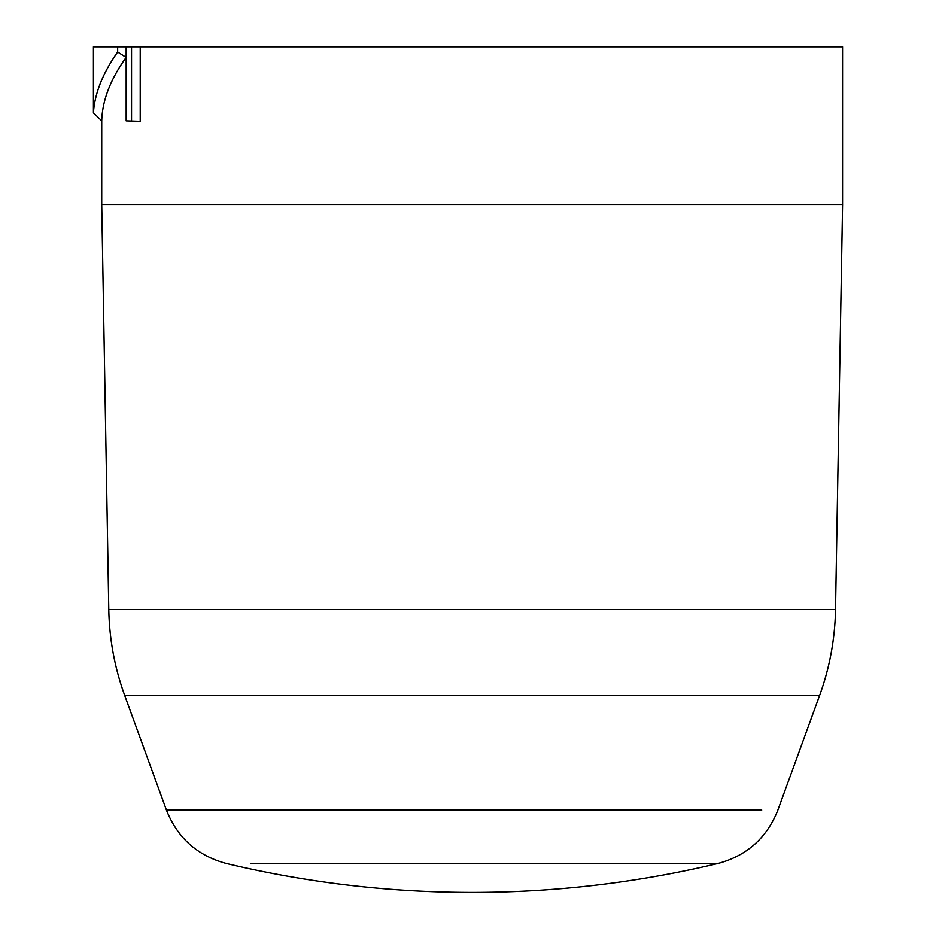 <?xml version="1.0" encoding="UTF-8"?>
<svg xmlns="http://www.w3.org/2000/svg" width="936" height="936" viewBox="0 0 936 936"><rect width="100%" height="100%" fill="white"/><g stroke="black" fill="none" stroke-linecap="round" stroke-linejoin="round"><path stroke-width="1.4" d="M842.575 46.8L842.575 204.493L101.72 204.493L101.731 120.873C102.293 100.503 110.425 79.338 126.149 57.388L126.149 46.8L842.575 46.8M140.224 46.8L140.224 121.329L126.161 120.884L140.224 121.329M250.602 863.472L717.853 863.483M326.524 863.472L383 863.472M495.799 863.472L568.573 863.472M604.165 863.472L693.775 863.472M117.655 46.8L117.655 51.995C102.796 73.125 94.712 93.413 93.413 112.893L93.413 46.8L126.149 46.8M93.413 112.893L101.743 120.884M117.655 51.995L126.149 57.388M126.161 46.8L126.161 120.884M131.543 120.884L131.543 46.8M166.678 810.085L761.728 810.085M717.982 863.472C746.893 855.715 766.853 837.907 777.875 810.085L819.608 695.448L124.699 695.448L166.432 810.085C177.454 837.907 197.414 855.715 226.325 863.472M124.699 695.448C114.637 667.696 109.337 639.077 108.787 609.57L835.52 609.57C834.97 639.077 829.67 667.696 819.608 695.448M226.489 863.518A1058.347 1058.347 0 0 0 717.865 863.507M835.52 609.57L842.587 204.493M108.787 609.57L101.72 204.493"/></g></svg>
